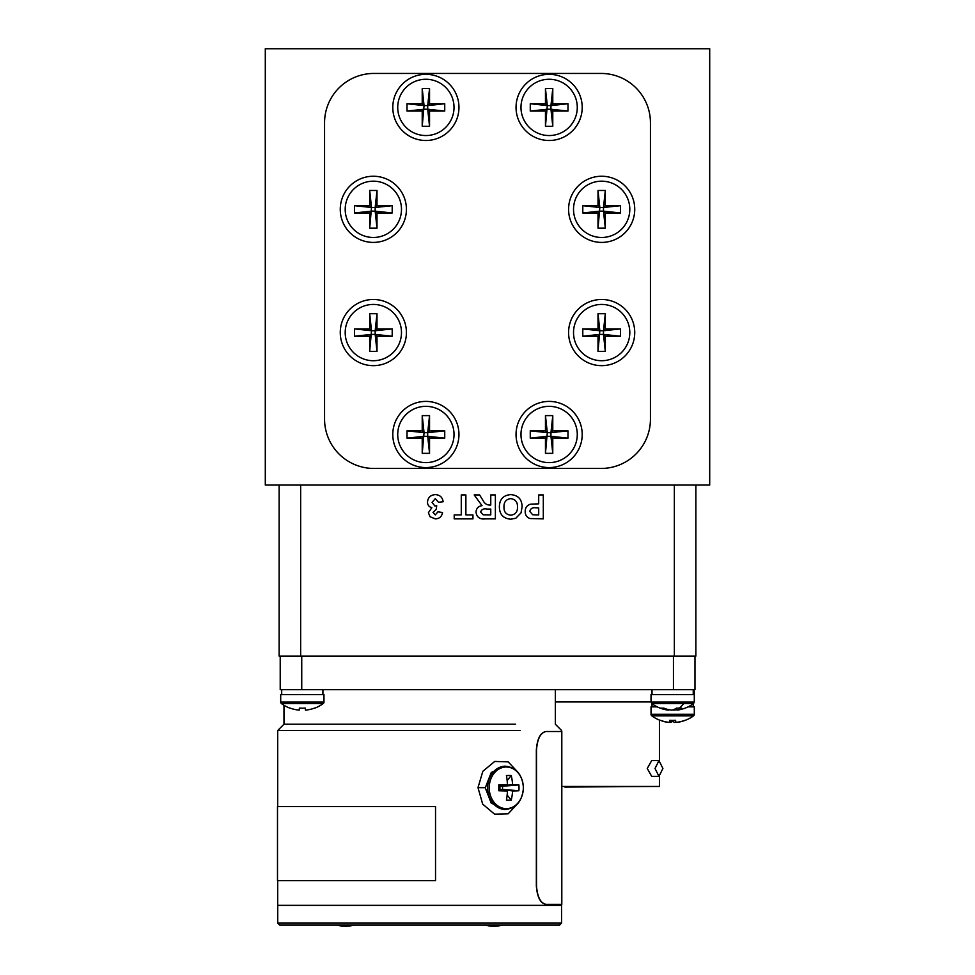 <?xml version="1.0" encoding="UTF-8"?>
<svg xmlns="http://www.w3.org/2000/svg" width="975" height="975" viewBox="0 0 975 975"><rect width="100%" height="100%" fill="white"/><g stroke="black" fill="none" stroke-linecap="round" stroke-linejoin="round"><path stroke-width="1.46" d="M634.737 332.572A33.077 33.077 0 0 0 601.66 299.483A33.077 33.077 0 0 0 568.583 332.572A33.077 33.077 0 0 0 601.66 365.649A33.077 33.077 0 0 0 634.737 332.572M582.209 434.484A33.077 33.077 0 0 0 549.12 401.408A33.077 33.077 0 0 0 516.043 434.484A33.077 33.077 0 0 0 549.12 467.573A33.077 33.077 0 0 0 582.209 434.484M582.209 107.408A33.077 33.077 0 0 0 549.12 74.332A33.077 33.077 0 0 0 516.043 107.408A33.077 33.077 0 0 0 549.12 140.498A33.077 33.077 0 0 0 582.209 107.408M634.737 209.32A33.077 33.077 0 0 0 601.66 176.243A33.077 33.077 0 0 0 568.583 209.32A33.077 33.077 0 0 0 601.66 242.409A33.077 33.077 0 0 0 634.737 209.32M406.417 209.32A33.077 33.077 0 0 0 373.34 176.243A33.077 33.077 0 0 0 340.263 209.32A33.077 33.077 0 0 0 373.34 242.409A33.077 33.077 0 0 0 406.417 209.32M458.957 107.408A33.077 33.077 0 0 0 425.88 74.332A33.077 33.077 0 0 0 392.791 107.408A33.077 33.077 0 0 0 425.88 140.498A33.077 33.077 0 0 0 458.957 107.408M458.957 434.484A33.077 33.077 0 0 0 425.88 401.408A33.077 33.077 0 0 0 392.791 434.484A33.077 33.077 0 0 0 425.88 467.573A33.077 33.077 0 0 0 458.957 434.484M406.417 332.572A33.077 33.077 0 0 0 373.34 299.483A33.077 33.077 0 0 0 340.263 332.572A33.077 33.077 0 0 0 373.34 365.649A33.077 33.077 0 0 0 406.417 332.572M601.063 468.451L373.937 468.451A49.372 49.372 0 0 1 324.553 419.079L324.553 122.813A49.372 49.372 0 0 1 373.937 73.442L601.063 73.442A49.372 49.372 0 0 1 650.447 122.813L650.447 419.079A49.372 49.372 0 0 1 601.063 468.451M545.464 126.275L547.292 105.58L550.948 105.58L550.948 109.237L547.292 109.237L545.464 111.065L530.266 111.065L530.266 103.752L547.292 105.58L545.464 103.752L545.464 88.542L552.776 88.542L550.948 105.58L552.776 103.752L567.986 103.752L567.986 111.065L550.948 109.237L552.776 111.065L552.776 126.275L545.464 126.275L545.464 111.065M552.776 126.275L550.948 109.237M545.464 88.542L547.292 105.58M552.776 88.542L552.776 103.752M567.986 103.752L550.948 105.58M530.266 111.065L547.292 109.237M549.12 79.268A28.141 28.141 0 0 0 520.979 107.408A28.141 28.141 0 0 0 549.12 135.549A28.141 28.141 0 0 0 577.273 107.408A28.141 28.141 0 0 0 549.12 79.268M530.266 103.752L545.464 103.752M567.986 111.065L552.776 111.065M545.464 453.351L547.292 432.656L550.948 432.656L550.948 436.312L547.292 436.312L545.464 438.141L530.266 438.141L530.266 430.828L547.292 432.656L545.464 430.828L545.464 415.618L552.776 415.618L550.948 432.656L552.776 430.828L567.986 430.828L567.986 438.141L550.948 436.312L552.776 438.141L552.776 453.351L545.464 453.351L545.464 438.141M552.776 453.351L550.948 436.312M545.464 415.618L547.292 432.656M552.776 415.618L552.776 430.828M567.986 430.828L550.948 432.656M530.266 438.141L547.292 436.312M549.12 406.343A28.141 28.141 0 0 0 520.979 434.484A28.141 28.141 0 0 0 549.12 462.625A28.141 28.141 0 0 0 577.273 434.484A28.141 28.141 0 0 0 549.12 406.343M530.266 430.828L545.464 430.828M567.986 438.141L552.776 438.141M598.004 228.187L599.832 207.492L603.488 207.492L603.488 211.148L599.832 211.148L598.004 212.977L582.794 212.977L582.794 205.676L599.832 207.492L598.004 205.676L598.004 190.466L605.317 190.466L603.488 207.492L605.317 205.676L620.527 205.676L620.527 212.977L603.488 211.148L605.317 212.977L605.317 228.187L598.004 228.187L598.004 212.977M605.317 228.187L603.488 211.148M598.004 190.466L599.832 207.492M605.317 190.466L605.317 205.676M620.527 205.676L603.488 207.492M582.794 212.977L599.832 211.148M601.66 181.179A28.141 28.141 0 0 0 573.519 209.32A28.141 28.141 0 0 0 601.66 237.473A28.141 28.141 0 0 0 629.801 209.32A28.141 28.141 0 0 0 601.66 181.179M582.794 205.676L598.004 205.676M620.527 212.977L605.317 212.977M675.785 722.256A35.392 33.54 108.4 0 1 674.7 722.378A35.392 10.725 -96.1 0 1 671.799 720.428M668.387 722.256A35.392 10.725 96.1 0 0 668.728 722.378A35.392 33.54 108.4 0 1 662.756 721.232M669.727 720.428A33.589 24.936 -20.8 0 0 670.751 720.391L670.642 722.378A35.392 10.725 96.1 0 0 672.665 721.232M676.589 722.292L676.601 722.378A35.392 33.54 -108.4 0 0 682.573 721.232A35.392 33.54 -108.4 0 0 684.998 720.428A35.392 35.392 0 0 0 693.481 715.882L651.848 715.882A35.392 35.392 0 0 0 660.331 720.428L660.404 720.33A35.392 35.21 180 0 0 669.533 722.378L669.74 720.33A33.589 26.179 0 0 0 672.665 720.428A33.589 26.179 0 0 0 675.59 720.33L675.797 722.378L675.59 720.33M669.545 722.256A35.392 33.54 -108.4 0 0 670.642 722.378M422.224 126.275L424.052 105.58L427.708 105.58L427.708 109.237L424.052 109.237L422.224 111.065L407.014 111.065L407.014 103.752L424.052 105.58L422.224 103.752L422.224 88.542L429.536 88.542L427.708 105.58L429.536 103.752L444.734 103.752L444.734 111.065L427.708 109.237L429.536 111.065L429.536 126.275L422.224 126.275L422.224 111.065M429.536 126.275L427.708 109.237M422.224 88.542L424.052 105.58M429.536 88.542L429.536 103.752M444.734 103.752L427.708 105.58M407.014 111.065L424.052 109.237M425.88 79.268A28.141 28.141 0 0 0 397.727 107.408A28.141 28.141 0 0 0 425.88 135.549A28.141 28.141 0 0 0 454.021 107.408A28.141 28.141 0 0 0 425.88 79.268M407.014 103.752L422.224 103.752M444.734 111.065L429.536 111.065M693.237 706.851L693.237 703.816L693.237 706.851M510.717 515.202C515.397 514.593 517.664 511.838 517.493 506.915C517.628 502.04 515.361 499.273 510.717 498.615C506.062 499.285 503.807 502.076 503.977 506.988C503.807 511.875 506.062 514.617 510.717 515.202M490.766 514.898L490.766 509.06L487.061 509.06C483.734 508.365 481.589 509.352 480.626 512.033L483.186 514.812L490.766 514.898M499.371 506.878C499.517 499.31 503.295 495.227 510.705 494.617C518.127 495.178 521.918 499.224 522.112 506.756L521.04 512.85L515.824 518.249L510.778 519.2C503.319 518.578 499.517 514.471 499.371 506.878M490.766 505.062L490.766 494.922L495.373 494.922L495.373 518.883L485.318 518.883C479.907 519.504 476.812 517.286 476.019 512.253C476.227 508.438 478.225 506.244 482.028 505.659L474.179 494.922L479.566 494.922L482.966 500.358C484.38 503.38 486.635 504.952 489.73 505.062L490.766 505.062M461.273 514.898L461.273 494.922L465.879 494.922L465.879 514.898L472.948 514.898L472.948 518.883L454.204 518.883L454.204 514.898L461.273 514.898M427.477 502.101C428.001 497.421 430.633 494.922 435.386 494.617C439.871 494.898 442.455 497.274 443.15 501.735L438.531 502.296L435.301 498.615L432.083 502.405L434.862 505.988L436.69 505.647L436.264 509.364L433.01 512.338L435.289 514.898L437.921 511.826L442.528 512.509C441.821 516.579 439.42 518.7 435.325 518.883L430.036 516.738L428.391 512.74L431.84 507.707C429.024 506.915 427.574 505.038 427.477 502.101M536.262 514.898L538.7 514.898L538.7 507.829L535.933 507.829C532.606 507.28 530.558 508.462 529.791 511.375L532.618 514.727L536.262 514.898M538.7 503.831L538.7 494.922L543.307 494.922L543.307 518.883L529.961 518.529C526.744 517.311 525.147 514.946 525.184 511.448C525.208 507.719 526.987 505.294 530.522 504.185L538.7 503.831M695.87 485.05L695.87 656.09L279.13 656.09L279.13 485.05M322.908 694.602L322.908 689.666M336.984 925.092A32.065 32.065 0 0 0 354.01 925.092M561.807 786.447L659.429 786.447L564.903 787.044M655.017 768.471L658.966 760.573L662.915 768.471L658.966 776.368L655.017 768.471M658.966 760.573L651.69 760.573L647.266 768.471L651.69 776.368L658.966 776.368M555.348 701.915L651.032 701.915M651.032 702.037L694.297 702.037L694.297 689.666L694.297 694.602L651.032 694.602L651.032 702.037L651.848 703.633A35.392 35.392 0 0 0 666.742 709.91A35.392 29.969 100.9 0 0 668.35 710.129L668.423 709.593M659.429 786.447L659.429 776.319M659.429 760.634L659.429 720.086M684.998 720.428L684.925 720.33A35.392 35.21 180 0 1 675.797 722.378M657.199 706.851L651.032 706.851L651.032 714.285A1.974 1.974 0 0 0 651.848 715.882M688.131 706.851L694.297 706.851L694.297 714.285A1.974 1.974 0 0 1 693.481 715.882M369.683 228.187L371.512 207.492L375.168 207.492L375.168 211.148L371.512 211.148L369.683 212.977L354.473 212.977L354.473 205.676L371.512 207.492L369.683 205.676L369.683 190.466L376.996 190.466L375.168 207.492L376.996 205.676L392.206 205.676L392.206 212.977L375.168 211.148L376.996 212.977L376.996 228.187L369.683 228.187L369.683 212.977M376.996 228.187L375.168 211.148M369.683 190.466L371.512 207.492M376.996 190.466L376.996 205.676M392.206 205.676L375.168 207.492M354.473 212.977L371.512 211.148M373.34 181.179A28.141 28.141 0 0 0 345.199 209.32A28.141 28.141 0 0 0 373.34 237.473A28.141 28.141 0 0 0 401.481 209.32A28.141 28.141 0 0 0 373.34 181.179M354.473 205.676L369.683 205.676M392.206 212.977L376.996 212.977M369.683 351.439L371.512 330.744L375.168 330.744L375.168 334.401L371.512 334.401L369.683 336.229L354.473 336.229L354.473 328.916L371.512 330.744L369.683 328.916L369.683 313.706L376.996 313.706L375.168 330.744L376.996 328.916L392.206 328.916L392.206 336.229L375.168 334.401L376.996 336.229L376.996 351.439L369.683 351.439L369.683 336.229M376.996 351.439L375.168 334.401M369.683 313.706L371.512 330.744M376.996 313.706L376.996 328.916M392.206 328.916L375.168 330.744M354.473 336.229L371.512 334.401M373.34 304.432A28.141 28.141 0 0 0 345.199 332.572A28.141 28.141 0 0 0 373.34 360.713A28.141 28.141 0 0 0 401.481 332.572A28.141 28.141 0 0 0 373.34 304.432M354.473 328.916L369.683 328.916M392.206 336.229L376.996 336.229M693.237 694.602L693.237 689.666L693.237 694.602M435.533 880.657L277.497 880.657L277.497 806.593L435.533 806.593L435.533 880.657M561.807 731.518L546.049 731.518C540.54 732.615 537.359 738.782 536.506 750.031L536.506 885.824C537.359 897.061 540.54 903.24 546.049 904.337L561.807 904.337L561.807 731.518M545.866 731.518L545.866 731.518C540.369 732.615 537.188 738.782 536.347 750.031L536.347 885.824C537.188 897.061 540.369 903.24 545.866 904.337L546.049 904.337M561.612 905.348L277.692 905.348L561.612 905.348L561.612 904.337L561.612 905.348M515.604 724.23L283.969 724.23L515.604 724.23M520.041 730.507L277.692 730.507L520.041 730.507M511.241 800.085A33.552 17.221 -155.2 0 1 506.439 800.085A35.356 17.258 -90 0 0 507.451 790.957A35.356 2.913 -176.7 0 1 498.798 790.749A33.552 2.218 -90 0 1 498.798 787.824A33.552 2.218 -90 0 1 498.798 784.899A35.356 2.913 -3.3 0 1 507.451 784.692A35.356 17.258 -90 0 0 506.439 775.576A33.552 17.221 -24.8 0 1 511.241 775.576A35.356 23.095 90 0 1 512.582 784.692A35.356 2.913 -3.3 0 1 518.883 784.899A33.552 32.224 90 0 1 519.005 787.824A33.552 32.224 90 0 1 518.883 790.749A35.356 2.913 -176.7 0 1 512.582 790.957A35.356 23.095 90 0 1 511.241 800.085L507.146 795.076M512.582 790.957L502.515 789.409L502.515 786.252L499.931 786.252L499.931 789.409L503.039 790.055M498.798 790.749L499.931 789.409L507.451 790.957M512.582 784.692L503.039 785.606M507.146 780.585L511.241 775.576M507.451 784.692L499.931 786.252L498.798 784.899M502.515 786.252L518.883 784.899M502.515 789.409L518.883 790.749M504.928 809.445L491.217 803.12L485.282 787.824L491.254 772.48L504.928 766.204M518.066 772.419L508.207 761.877L494.703 761.451L482.832 771.31L477.994 787.642L482.686 804.119L494.544 814.149L508.133 813.808L518.066 803.229M504.477 809.457L505.367 809.457C516.336 808.202 522.368 800.987 523.441 787.824C522.368 774.674 516.336 767.459 505.367 766.204A21.633 17.721 90 0 0 487.658 787.824A21.633 17.721 90 0 0 505.367 809.457M709.703 48.75L265.298 48.75L265.298 485.05L709.703 485.05L709.703 48.75M422.224 453.351L424.052 432.656L427.708 432.656L427.708 436.312L424.052 436.312L422.224 438.141L407.014 438.141L407.014 430.828L424.052 432.656L422.224 430.828L422.224 415.618L429.536 415.618L427.708 432.656L429.536 430.828L444.734 430.828L444.734 438.141L427.708 436.312L429.536 438.141L429.536 453.351L422.224 453.351L422.224 438.141M429.536 453.351L427.708 436.312M422.224 415.618L424.052 432.656M429.536 415.618L429.536 430.828M444.734 430.828L427.708 432.656M407.014 438.141L424.052 436.312M425.88 406.343A28.141 28.141 0 0 0 397.727 434.484A28.141 28.141 0 0 0 425.88 462.625A28.141 28.141 0 0 0 454.021 434.484A28.141 28.141 0 0 0 425.88 406.343M407.014 430.828L422.224 430.828M444.734 438.141L429.536 438.141M559.589 925.092L279.715 925.092L277.741 923.118L561.563 923.118L559.589 925.092M672.665 709.91A35.392 18.476 -96.8 0 0 673.688 710.129A35.392 29.969 100.9 0 0 676.906 709.593M694.297 702.037L693.481 703.633A35.392 35.392 0 0 1 678.588 709.91A35.392 29.969 -100.9 0 1 676.979 710.129A35.392 18.476 -96.8 0 0 681.586 708.082A33.589 22.279 33.1 0 1 679.136 708.191A33.589 22.279 33.1 0 1 676.601 708.082A35.392 18.476 96.8 0 1 671.641 710.129A35.392 29.969 -100.9 0 1 663.768 708.082A33.589 13.735 -46.6 0 1 660.697 708.082A35.392 29.969 100.9 0 0 666.742 709.91M676.687 708.094L676.979 710.129M323.152 703.633A35.392 35.392 0 0 1 314.669 708.191L314.596 708.082A35.392 35.21 180 0 1 305.467 710.129L305.26 708.082A33.589 26.179 0 0 1 302.335 708.191A33.589 26.179 0 0 1 299.41 708.082L299.203 710.129A35.392 35.21 180 0 1 290.075 708.082L290.002 708.191A35.392 35.392 0 0 1 281.519 703.633A1.974 1.974 0 0 1 280.702 702.037L280.702 694.602L323.968 694.602L323.968 702.037A1.974 1.974 0 0 1 323.152 703.633L281.519 703.633M305.467 710.129L305.26 708.082M485.294 925.092A32.065 32.065 0 0 0 502.332 925.092M694.98 656.09L694.98 689.666L280.215 689.666L280.215 656.09M598.004 351.439L599.832 330.744L603.488 330.744L603.488 334.401L599.832 334.401L598.004 336.229L582.794 336.229L582.794 328.916L599.832 330.744L598.004 328.916L598.004 313.706L605.317 313.706L603.488 330.744L605.317 328.916L620.527 328.916L620.527 336.229L603.488 334.401L605.317 336.229L605.317 351.439L598.004 351.439L598.004 336.229M605.317 351.439L603.488 334.401M598.004 313.706L599.832 330.744M605.317 313.706L605.317 328.916M620.527 328.916L603.488 330.744M582.794 336.229L599.832 334.401M601.66 304.432A28.141 28.141 0 0 0 573.519 332.572A28.141 28.141 0 0 0 601.66 360.713A28.141 28.141 0 0 0 629.801 332.572A28.141 28.141 0 0 0 601.66 304.432M582.794 328.916L598.004 328.916M620.527 336.229L605.317 336.229M674.347 656.09L674.347 485.05M300.653 656.09L300.653 485.05M694.297 714.285L651.032 714.285M523.331 787.824A20.816 17.05 90 0 0 506.281 767.008A20.816 17.05 90 0 0 489.231 787.824A20.816 17.05 90 0 0 506.281 808.641A20.816 17.05 90 0 0 523.331 787.824M485.282 787.678L477.994 787.642M693.481 703.633L651.848 703.633M683.585 703.633A35.392 18.574 90 0 1 679.136 708.191M323.968 702.037L280.702 702.037M301.738 689.666L301.738 656.09M673.457 689.666L673.457 656.09M652.019 703.767L652.019 706.851M281.69 689.666L281.69 694.602M693.31 703.767L693.31 706.851M652.019 689.666L652.019 694.602M283.969 724.23L277.692 730.507L277.692 806.593L277.692 730.507L283.969 724.23L283.969 705.266L283.969 724.23M277.692 880.657L277.692 905.348L277.692 880.657M561.612 730.507L561.612 731.518L561.612 730.507L555.348 724.23L561.612 730.507M555.348 689.666L555.348 724.23L555.348 689.666M505.367 766.204L504.477 766.204M561.563 905.348L561.563 923.118M277.741 905.348L277.741 923.118"/></g></svg>
